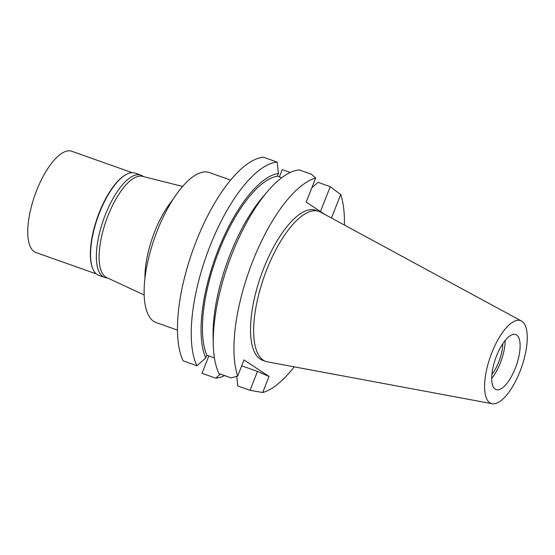 <?xml version="1.0" encoding="UTF-8"?>
<svg xmlns="http://www.w3.org/2000/svg" width="555" height="555" viewBox="0 0 555 555"><rect width="100%" height="100%" fill="white"/><g stroke="black" fill="none" stroke-linecap="round" stroke-linejoin="round"><path stroke-width="0.83" d="M491.82 352.765A43.942 16.463 -70.5 0 1 521.478 321.04A43.942 16.463 -70.5 0 1 520.014 371.364A43.942 16.463 -70.5 0 1 492.181 403.735A43.942 16.463 -70.5 0 1 491.82 352.765M496.545 355.88A29.221 10.947 109.5 0 0 496.156 389.603A29.221 10.947 109.5 0 0 515.29 368.249A29.221 10.947 109.5 0 0 515.678 334.519A29.221 10.947 109.5 0 0 496.545 355.88M492.181 403.735L267.448 361.86A79.587 29.81 -70.5 0 1 265.748 361.402A79.587 29.81 -70.5 0 1 266.795 269.543A79.587 29.81 -70.5 0 1 318.903 211.372A79.587 29.81 -70.5 0 1 320.512 212.086L521.478 321.04M318.903 211.372L315.774 210.262A79.587 29.81 109.5 0 0 263.667 268.433A79.587 29.81 109.5 0 0 262.612 360.292L265.748 361.402M325.091 214.57L306.2 202.103L315.684 178.023A113.692 42.589 -70.5 0 0 252.726 261.218A113.692 42.589 -70.5 0 0 237.686 376.026L231.227 377.906L218.996 373.57A113.692 42.589 109.5 0 1 213.293 344.551A113.692 42.589 109.5 0 1 267.545 191.44A113.692 42.589 109.5 0 1 299.221 169.913L311.452 174.249L315.684 178.023M294.178 366.841A113.692 42.589 -70.5 0 1 262.702 392.531L269.036 376.45L244.02 359.945L237.686 376.026M331.446 218.018L340.701 194.527A113.692 42.589 -70.5 0 1 344.419 225.046M279.359 176.92L282.224 169.643L290.244 172.48M208.84 355.928L201.999 373.3L215.763 378.177L220.397 374.07M277.174 162.102L263.41 157.225A113.692 42.589 109.5 0 0 196.241 241.203A113.692 42.589 109.5 0 0 183.185 360.882L196.956 365.759A113.692 42.589 -70.5 0 1 210.005 246.08A113.692 42.589 -70.5 0 1 277.174 162.102L278.423 173.444L277.333 176.206L281.697 177.746M241.709 365.821L257.485 371.413L269.036 376.45M214.438 357.913L206.821 355.214L205.732 357.975L196.956 365.759M205.732 357.975A103.757 38.871 -70.5 0 1 218.205 249.958A103.757 38.871 -70.5 0 1 278.423 173.444M277.333 176.206A100.913 37.802 109.5 0 0 219.114 250.562A100.913 37.802 109.5 0 0 206.821 355.214M267.545 191.44L262.619 197.226A103.757 38.871 109.5 0 0 213.106 336.954L213.293 344.551M236.749 376.346L237.811 385.982L250.041 390.318L257.485 371.413M250.041 390.318L262.702 392.531M340.701 194.527L330.26 186.66L318.029 182.331L311.82 187.833M330.26 186.66L320.471 211.517M224.74 375.603A113.692 42.589 -70.5 0 1 215.763 378.177M230.616 180.091L209.367 172.556A79.587 29.81 109.5 0 0 157.266 230.734A79.587 29.81 109.5 0 0 156.212 322.594L177.454 330.121M144.959 278.111A58.539 21.929 -70.5 0 1 154.623 231.858A58.539 21.929 109.5 0 1 172.619 200.036M182.616 186.438L142.462 176.337A53.717 20.119 109.5 0 0 107.975 215.805A53.717 20.119 109.5 0 0 106.609 277.535L144.161 294.969M491.91 374.375A24.351 9.123 109.5 0 0 498.765 361.915A24.351 9.123 109.5 0 0 502.788 343.677M505.161 340.444A29.221 10.947 -70.5 0 1 500.333 362.949A29.221 10.947 -70.5 0 1 491.716 378.385M140.817 175.151L135.031 173.098A54.251 20.32 109.5 0 0 125.749 174.714A54.251 20.32 109.5 0 0 99.511 212.752A54.251 20.32 109.5 0 0 92.602 268.273A54.251 20.32 109.5 0 0 98.797 275.37L104.583 277.424A54.251 20.32 -70.5 0 1 105.304 214.806A54.251 20.32 -70.5 0 1 140.817 175.151A54.251 20.32 -70.5 0 1 143.239 176.532M92.602 268.273L92.373 267.67A53.717 20.119 -70.5 0 1 99.213 212.704A53.717 20.119 -70.5 0 1 125.187 175.04L125.749 174.714M107.33 277.875A54.251 20.32 -70.5 0 1 104.583 277.424M132.159 172.654L71.789 151.265A53.717 20.119 109.5 0 0 36.623 190.525A53.717 20.119 109.5 0 0 35.915 252.525L96.286 273.913"/></g></svg>
